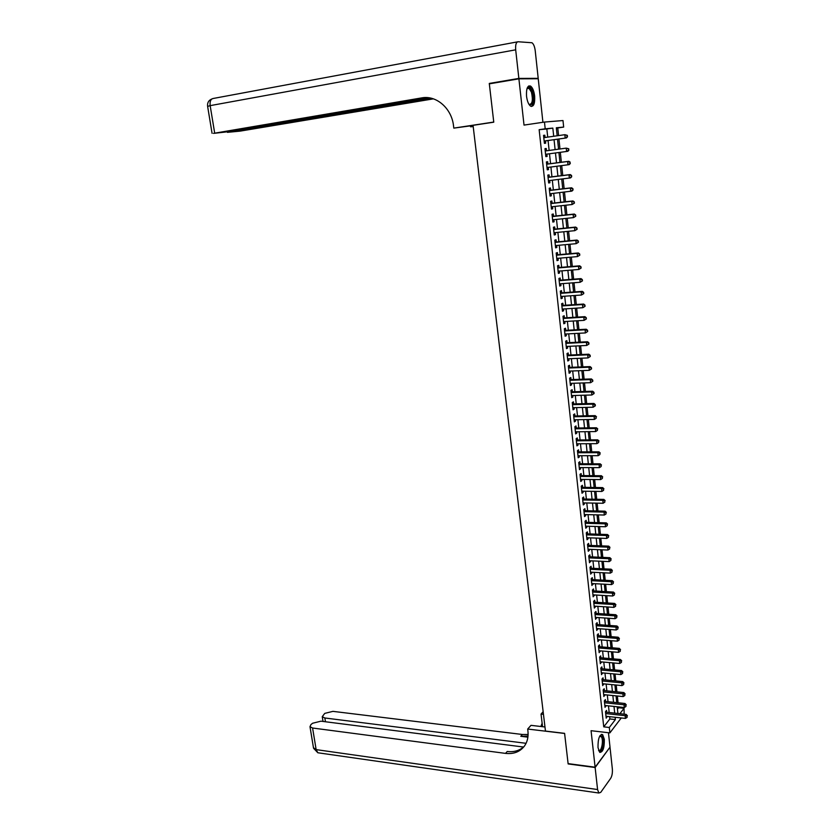 <?xml version="1.0" encoding="UTF-8"?>
<svg xmlns="http://www.w3.org/2000/svg" width="835" height="835" viewBox="0 0 835 835"><rect width="100%" height="100%" fill="white"/><g stroke="black" fill="none" stroke-linecap="round" stroke-linejoin="round"><path stroke-width="1.25" d="M604.321 739.299L602.609 734.56C599.447 734.403 597.912 738.745 598.006 747.596L599.707 752.293C602.88 752.429 604.415 748.097 604.321 739.299M534.64 95.994C533.982 90.963 532.626 87.654 530.569 86.078C527.501 85.233 526.154 88.635 526.541 96.275C527.219 101.306 528.576 104.594 530.601 106.16C533.69 106.995 535.037 103.613 534.64 95.994M617.462 709.186L618.589 707.736L624.037 708.31L624.142 714.165M542.917 122.286L538.241 78.74L518.9 78.834L489.331 83.844L493.767 122.181L473.048 125.333L545.464 731.074L564.596 733.349L568.103 763.618L595.104 767.198L610.009 747.168L608.454 732.723M547.718 137.128L546.841 128.966L539.149 129.686L545.192 128.809L544.472 122.056L562.988 120.543L563.667 127.087L556.329 127.765L557.164 135.781M558.573 135.583L557.77 127.943L563.667 127.087M618.589 707.736L618.505 706.911M618.067 702.778L617.357 695.993M616.929 691.881L616.209 685.034M615.781 680.932L615.051 674.022M614.623 669.931L613.892 662.969M613.464 658.898L612.733 651.874M612.305 647.814L611.564 640.727M611.136 636.677L610.385 629.527M609.967 625.498L609.206 618.286M608.788 614.268L608.026 606.993M607.598 602.995L606.836 595.658M606.419 591.671L605.636 584.27M605.218 580.294L604.436 572.831M604.029 568.875L603.235 561.339M602.818 557.394L602.025 549.806M601.607 545.881L600.814 538.22M600.396 534.306L599.593 526.582M599.175 522.689L598.361 514.892M597.954 511.01L597.129 503.161M596.722 499.288L595.898 491.366M595.491 487.515L594.656 479.53M594.249 475.689L593.403 467.631M593.007 463.811L592.151 455.691M591.754 451.892L590.888 443.688M590.491 439.909L589.625 431.632M589.228 427.875L588.362 419.535M587.965 415.778L587.078 407.376M586.692 403.639L585.805 395.153M585.408 391.448L584.51 382.889M584.124 379.194L583.227 370.563M582.84 366.889L581.922 358.194M581.536 354.531L580.617 345.753M580.241 342.12L579.313 333.269M578.926 329.648L577.997 320.723M577.611 317.123L576.672 308.115M576.296 304.535L575.346 295.454M574.971 291.895L574.01 282.741M573.635 279.203L572.664 269.966M572.299 266.438L571.328 257.128M570.952 253.631L569.971 244.237M569.606 240.762L568.614 231.285M568.249 227.83L567.247 218.279M566.881 214.835L565.879 205.212M565.514 201.788L564.502 192.081M564.147 188.679L563.114 178.888M562.759 175.507L561.725 165.633M561.37 162.272L560.327 152.314M559.982 148.974L558.928 138.975M606.721 712.286L606.523 710.397L605.5 711.691L606.2 718.163L607.17 716.409M605.563 701.484L605.365 699.584L604.331 700.857L605.031 707.36L606.012 705.585M604.404 690.639L604.196 688.729L603.162 689.981L603.872 696.515L604.843 694.73M603.235 679.742L603.027 677.832L601.993 679.064L602.693 685.629L603.674 683.823M602.066 668.804L601.858 666.894L600.814 668.104L601.524 674.69L602.494 672.874M600.887 657.823L600.678 655.903L599.634 657.093L600.344 663.7L601.315 661.884M599.697 646.801L599.488 644.86L598.444 646.039L599.154 652.678L600.135 650.841M598.518 635.717L598.309 633.775L597.244 634.934L597.964 641.604L598.946 639.746M597.317 624.601L597.109 622.649L596.044 623.776L596.764 630.477L597.745 628.609M596.117 613.433L595.908 611.471L594.844 612.577L595.564 619.309L596.555 617.43M594.917 602.212L594.708 600.24L593.633 601.336L594.363 608.089L595.345 606.2M593.706 590.95L593.497 588.967L592.422 590.042L593.153 596.827L594.134 594.917M592.495 579.636L592.286 577.653L591.201 578.697L591.932 585.512L592.923 583.592M591.274 568.27L591.065 566.276L589.98 567.309L590.71 574.146L591.702 572.215M590.053 556.861L589.834 554.857L588.748 555.87L589.489 562.738L590.47 560.786M588.821 545.401L588.612 543.397L587.516 544.378L588.258 551.277L589.343 550.286L589.239 549.315M587.59 533.899L587.37 531.874L586.274 532.834L587.015 539.765L588.111 538.794L588.007 537.792M586.347 522.334L586.128 520.309L585.022 521.249L585.773 528.211L586.88 527.261L586.765 526.217M585.105 510.728L584.886 508.692L583.78 509.611L584.531 516.604L585.638 515.675L585.523 514.59M583.853 499.069L583.634 497.023L582.517 497.921L583.268 504.935L584.385 504.037L584.27 502.92M582.6 487.369L582.381 485.312L581.254 486.179L582.016 493.234L583.133 492.347L583.007 491.189M581.337 475.606L581.118 473.539L579.991 474.384L580.753 481.471L581.87 480.605L581.745 479.415M580.064 463.79L579.845 461.724L578.718 462.548L579.48 469.656L580.607 468.821L580.471 467.59M578.791 451.933L578.572 449.846L577.434 450.649L578.206 457.789L579.333 456.975L579.198 455.712M577.517 440.014L577.298 437.926L576.15 438.699L576.922 445.88L578.06 445.086L577.924 443.782M576.234 428.052L576.004 425.954L574.866 426.706L575.639 433.908L576.776 433.146L576.63 431.789M574.939 416.028L574.72 413.92L573.561 414.651L574.344 421.884L575.492 421.143L575.346 419.755M573.645 403.963L573.426 401.844L572.267 402.543L573.05 409.808L574.198 409.098L574.042 407.668M572.351 391.834L572.121 389.705L570.952 390.383L571.745 397.69L572.904 396.99L572.747 395.519M571.046 379.654L570.816 377.514L569.647 378.171L570.43 385.499L571.599 384.831L571.432 383.328M569.731 367.421L569.501 365.271L568.322 365.897L569.115 373.266L570.284 372.629L570.117 371.074M568.405 355.125L568.176 352.975L566.996 353.581L567.8 360.981L568.969 360.355L568.802 358.768M567.09 342.788L566.85 340.617L565.671 341.202L566.464 348.633L567.654 348.038L567.476 346.41M565.754 330.389L565.525 328.218L564.335 328.771L565.138 336.234L566.318 335.67L566.14 333.99M564.418 317.937L564.189 315.755L562.988 316.277L563.792 323.782L564.992 323.239L564.804 321.517M563.082 305.422L562.842 303.23L561.642 303.731L562.456 311.267L563.646 310.745L563.458 308.992M561.725 292.866L561.496 290.653L560.285 291.133L561.099 298.7L562.299 298.21L562.112 296.404M560.379 280.236L560.139 278.024L558.928 278.473L559.742 286.071L560.953 285.612L560.755 283.764M559.012 267.555L558.782 265.332L557.561 265.749L558.375 273.389L559.596 272.951L559.387 271.062M557.644 254.821L557.415 252.587L556.183 252.984L557.008 260.656L558.229 260.238L558.02 258.307M556.277 242.025L556.037 239.781L554.805 240.146L555.63 247.849L556.861 247.473L556.653 245.49M554.899 229.176L554.659 226.922L553.417 227.256L554.252 235L555.484 234.645L555.265 232.621M553.511 216.265L553.271 214L552.029 214.303L552.864 222.079L554.106 221.755L553.876 219.688M552.123 203.291L551.872 201.016L550.63 201.298L551.465 209.105L552.718 208.813L552.488 206.694M550.724 190.265L550.474 187.979L549.221 188.23L550.067 196.079L551.319 195.807L551.09 193.647M549.315 177.177L549.075 174.88L547.812 175.099L548.658 182.98L549.921 182.74L549.68 180.527M547.906 164.025L547.656 161.719L546.393 161.906L547.249 169.829L548.511 169.62L548.261 167.355M546.487 150.811L546.247 148.494L544.973 148.661L545.829 156.615L547.092 156.437L546.841 154.131M557.77 127.943L556.36 128.068M539.149 129.686L603.736 726.847L609.863 718.956L609.623 716.67M609.185 712.547L608.465 705.846M608.026 701.734L607.306 694.981M606.868 690.879L606.137 684.063M605.699 679.982L604.968 673.104M604.53 669.033L603.788 662.092M603.361 658.032L602.609 651.039M602.181 647L601.43 639.944M600.991 635.905L600.229 628.797M599.801 624.778L599.039 617.597M598.611 613.589L597.839 606.356M597.411 602.369L596.628 595.063M596.211 591.086L595.418 583.717M595 579.761L594.207 572.33M593.779 568.395L592.986 560.901M592.558 556.966L591.754 549.409M591.337 545.495L590.522 537.876M590.105 533.982L589.28 526.29M588.873 522.407L588.038 514.652M587.631 510.79L586.796 502.962M586.379 499.121L585.544 491.23M585.126 487.389L584.281 479.436M583.874 475.626L583.018 467.6M582.611 463.801L581.745 455.701M581.337 451.923L580.471 443.761M580.064 439.993L579.187 431.758M578.791 428.011L577.903 419.713M577.507 415.987L576.609 407.605M576.213 403.9L575.305 395.456M574.918 391.751L574.01 383.244M573.614 379.56L572.695 370.97M572.309 367.317L571.38 358.653M570.994 355.011L570.054 346.274M569.668 342.653L568.729 333.843M568.343 330.242L567.393 321.36M567.017 317.78L566.057 308.814M565.671 305.255L564.71 296.216M564.335 292.667L563.354 283.556M562.978 280.038L561.997 270.843M561.621 267.336L560.64 258.078M560.264 254.591L559.262 245.239M558.897 241.774L557.884 232.36M557.519 228.915L556.507 219.407M556.141 215.983L555.118 206.402M554.753 202.999L553.72 193.334M553.354 189.952L552.321 180.203M551.956 176.843L550.912 167.021M550.557 163.681L549.493 153.776M549.138 150.446L548.073 140.489M545.067 137.504L544.817 135.218L543.543 135.343L544.399 143.338L545.672 143.192L545.422 140.864M621.261 717.954L609.884 732.89L591.065 730.698L595.104 767.198M609.884 732.89L609.31 727.483L615.385 719.572L615.144 717.275M603.736 726.847L609.31 727.483M518.9 78.834L524.025 125.093L544.472 122.056M619.894 713.706L624.037 708.31M557.519 139.174L558.573 149.173M558.928 152.502L559.972 162.46M560.327 165.81L561.36 175.684M561.715 179.055L562.748 188.846M563.103 192.238L564.126 201.945M564.481 205.358L565.493 214.981M565.859 218.426L566.861 227.965M567.226 231.431L568.217 240.887M568.583 244.373L569.574 253.756M569.94 257.253L570.921 266.563M571.286 270.081L572.257 279.308M572.633 282.846L573.593 291.999M573.969 295.559L574.918 304.629M575.294 308.209L576.244 317.206M576.62 320.807L577.559 329.721M577.945 333.342L578.874 342.183M579.25 345.826L580.179 354.593M580.555 358.246L581.473 366.951M581.859 370.625L582.767 379.247M583.154 382.931L584.051 391.49M584.448 395.195L585.335 403.67M585.732 407.407L586.608 415.809M587.005 419.556L587.882 427.885M588.278 431.653L589.145 439.92M589.541 443.698L590.408 451.892M590.804 455.691L591.66 463.811M592.057 467.631L592.913 475.689M593.309 479.52L594.155 487.504M594.551 491.345L595.386 499.267M595.793 503.129L596.618 510.989M597.025 514.861L597.85 522.647M598.257 526.541L599.071 534.264M599.478 538.178L600.281 545.829M600.699 549.754L601.492 557.342M601.91 561.287L602.703 568.812M603.12 572.768L603.903 580.221M604.321 584.197L605.093 591.587M605.511 595.574L606.283 602.912M606.701 606.909L607.473 614.184M607.89 618.192L608.652 625.405M609.07 629.433L609.821 636.573M610.249 640.622L610.99 647.709M611.418 651.759L612.159 658.784M612.587 662.854L613.318 669.816M613.746 673.908L614.476 680.807M614.904 684.909L615.625 691.745M616.063 695.858L616.773 702.642M617.201 706.765L617.91 713.497M553.699 136.272L552.833 128.099L545.192 128.809M614.706 713.142L613.996 706.431M613.558 702.308L612.848 695.534M612.41 691.432L611.69 684.596M611.251 680.504L610.521 673.615M610.093 669.524L609.362 662.583M608.924 658.512L608.183 651.498M607.755 647.449L607.014 640.372M606.586 636.333L605.824 629.193M605.406 625.175L604.644 617.973M604.216 613.965L603.444 606.711M603.027 602.713L602.254 595.386M601.826 591.41L601.054 584.02M600.626 580.054L599.843 572.612M599.426 568.656L598.632 561.141M598.215 557.206L597.411 549.628M596.994 545.704L596.19 538.064M595.772 534.16L594.958 526.447M594.551 522.564L593.727 514.788M593.32 510.916L592.485 503.067M592.078 499.215L591.243 491.304M590.836 487.463L589.99 479.488M589.593 475.658L588.738 467.621M588.331 463.811L587.475 455.691M587.078 451.902L586.212 443.719M585.815 439.941L584.938 431.695M584.542 427.938L583.665 419.608M583.268 415.872L582.381 407.48M581.985 403.754L581.087 395.289M580.701 391.584L579.793 383.046M579.406 379.361L578.498 370.75M578.102 367.087L577.183 358.403M576.797 354.75L575.879 345.993M575.492 342.36L574.553 333.53M574.177 329.919L573.238 321.005M572.852 317.415L571.902 308.428M571.526 304.858L570.566 295.799M570.19 292.24L569.23 283.107M568.854 279.579L567.873 270.363M567.508 266.845L566.527 257.556M566.151 254.059L565.159 244.686M564.794 241.221L563.792 231.765M563.427 228.31L562.425 218.791M562.059 215.357L561.047 205.744M560.682 202.331L559.659 192.645M559.293 189.253L558.26 179.483M557.905 176.112L556.861 166.259M556.517 162.909L555.463 152.972M555.108 149.642L554.054 139.654M546.841 128.966L552.833 128.099M609.863 718.956L615.385 719.572M543.543 135.395L544.817 135.218M544.973 148.672L546.247 148.494M545.829 156.604L547.092 156.437M547.238 169.787L548.511 169.62M548.647 182.896L549.921 182.74M550.056 195.954L551.319 195.807M551.455 208.948L552.718 208.813M552.843 221.891L554.106 221.755M554.231 234.771L555.484 234.645M555.609 247.588L556.861 247.473M556.976 260.353L558.229 260.238M558.344 273.055L559.596 272.951M559.701 285.706L560.953 285.612M561.057 298.293L562.299 298.21M562.404 310.829L563.646 310.745M563.75 323.312L564.992 323.239M565.086 335.733L566.318 335.67M566.412 348.101L567.654 348.038M567.737 360.417L568.969 360.355M569.053 372.671L570.284 372.629M570.368 384.872L571.599 384.831M571.672 397.022L572.904 396.99M572.967 409.119L574.198 409.098M574.271 421.164L575.492 421.143M575.555 433.156L576.776 433.146M576.839 445.097L578.06 445.086M578.112 456.985L579.333 456.975M579.386 468.811L580.607 468.821M580.659 480.595L581.87 480.605M581.922 492.326L583.133 492.347M583.174 504.006L584.385 504.037M584.427 515.644L585.638 515.675M585.669 527.219L586.88 527.261M586.911 538.752L588.111 538.794M588.143 550.234L589.343 550.286M589.374 561.663L590.575 561.715M590.596 573.05L591.796 573.113M591.817 584.385L593.017 584.448M593.027 595.668L594.228 595.741M594.238 606.909L595.428 606.982M595.438 618.098L596.628 618.182M596.639 629.246L597.829 629.329M597.829 640.341L599.019 640.435M599.019 651.394L600.208 651.488M600.198 662.395L601.388 662.499M601.377 673.354L602.557 673.459M602.546 684.262L603.736 684.376M603.715 695.127L604.895 695.252M604.884 705.951L606.064 706.076M606.043 716.733L607.222 716.858M544.472 141L566.433 137.921L544.159 141.094M567.048 136.783L565.191 138.057L564.846 134.696L567.403 135.385L567.048 136.783L567.403 135.385M543.794 137.671L564.846 134.696L566.913 135.437M566.433 137.921L567.549 136.731M528.962 104.333L529.077 104.417C532.386 104.365 533.179 100.273 531.436 92.153L529.056 88.333L526.989 88.667L527.47 87.946C529.139 86.496 530.716 87.748 532.219 91.714C534.108 101.473 533.043 105.701 529.004 104.406M527.47 87.946L526.958 88.771M531.321 106.462C534.118 103.864 534.536 98.728 532.594 91.036L529.63 86.297L528.691 85.963M599.854 735.865L602.296 736.689C604.811 741.532 601.315 754.882 598.622 750.529M598.559 750.321L598.601 750.352C601.137 752.805 603.757 741.198 601.607 737.117L599.749 736.042M599.895 752.429C602.87 752.22 604.822 739.987 602.588 735.718L601.409 734.32M491.888 83.406L489.279 83.437L493.756 122.056L453.812 128.12L453.541 125.908C451.735 108.435 436.361 95.013 421.748 97.883L213.499 133.381L225.074 132.087L429.263 97.831M473.069 125.5L453.812 128.12M473.195 126.586L470.554 126.795L470.449 125.897M421.748 97.883L425.443 97.559M518.859 78.417L538.199 78.344L535.225 50.684C534.692 46.656 533.617 44.015 531.989 42.752L518.044 41.75C516.124 42.136 515.341 44.829 515.686 49.818L518.859 78.417L489.279 83.437M538.199 78.344L535.778 78.751M473.174 126.398L470.554 126.795M430.839 98.133L227.381 132.347L240.052 131.137L433.417 98.854M595.136 767.511L568.144 763.931L564.606 733.464L527.689 729.049L527.908 730.823C528.565 736.689 527.438 741.731 524.526 745.937C520.069 751.803 513.744 754.276 505.54 753.389L312.582 728.016L316.141 749.621L597.578 789.534L595.136 767.511L609.8 747.45M543.46 714.353L541.038 714.082L542.552 726.701M541.038 714.082L543.147 711.712M527.689 729.049L530.997 725.344L544.973 726.982M526.081 743.307L324.846 717.985L322.247 716.691L324.742 713.393L332.946 711.357L522.397 734.487L528.096 734.508M528.012 736.063L520.8 736.282L527.897 737.159M597.578 789.534L598.831 793.01L600.72 792.373L610.677 778.356C612.055 775.997 612.608 772.855 612.347 768.952L610.041 747.482M523.514 747.033L320.943 721.179L312.582 723.256L310.923 724.603L309.994 726.701L312.582 728.016M524.213 746.375C519.767 750.592 514.099 752.293 507.221 751.5L505.54 753.389M542.134 723.287L540.871 726.502M568.927 150.143L568.301 148.87L568.927 150.143L567.821 151.302L545.787 154.266M568.437 150.206L566.589 151.479L566.245 148.129L568.792 148.797M545.224 150.978L566.245 148.129L568.301 148.87M570.315 163.483L569.679 162.23L570.315 163.483L569.199 164.631L547.009 167.522M569.825 163.566L567.977 164.829L567.623 161.499L568.854 161.301L546.633 164.14M546.643 164.224L567.623 161.499L569.679 162.23M570.169 162.157L568.854 161.301M571.683 176.769L571.547 175.444L571.683 176.769L570.576 177.886L548.418 180.684M571.192 176.863L569.355 178.116L569.011 174.807L570.232 174.578L548.052 177.281M548.063 177.406L569.011 174.807L571.057 175.538M571.547 175.444L570.232 174.578M573.05 189.994L572.914 188.679L573.05 189.994L571.944 191.09L549.827 193.793M572.57 190.098L570.722 191.351L570.389 188.052L571.599 187.791L549.451 190.37M549.472 190.516L570.389 188.052L572.424 188.773M572.914 188.679L571.599 187.791M574.407 203.155L574.271 201.84L574.407 203.155L572.09 204.523L551.225 206.829M573.927 203.27L572.09 204.523L571.756 201.235L572.967 200.953L550.849 203.385M550.87 203.573L571.756 201.235L573.791 201.955M574.271 201.84L572.967 200.953M575.764 216.255L575.628 214.95L575.764 216.255L573.457 217.622L552.624 219.814M575.284 216.38L573.457 217.622L573.113 214.355L574.323 214.042L552.248 216.349M552.269 216.578L573.113 214.355L575.148 215.075M575.628 214.95L574.323 214.042M577.11 229.301L576.975 227.997L577.11 229.301L574.804 230.669L554.012 232.746M576.63 229.437L574.804 230.669L574.47 227.412L575.67 227.078L553.636 229.26M553.668 229.521L574.47 227.412L576.505 228.132M576.975 227.997L575.67 227.078M578.457 242.275L578.321 240.981L578.457 242.275L576.16 243.663L555.39 245.605M577.977 242.432L576.16 243.663L575.816 240.417L577.016 240.052L555.014 242.098M555.045 242.4L575.816 240.417L577.841 241.138M578.321 240.981L577.016 240.052M579.793 255.207L579.657 253.913L579.793 255.207L577.496 256.585L556.768 258.412M579.313 255.364L577.496 256.585L577.162 253.36L578.352 252.963L556.392 254.894M556.423 255.218L577.162 253.36L579.187 254.07M579.657 253.913L578.352 252.963M581.118 268.066L580.983 266.782L581.118 268.066L578.832 269.454L558.145 271.166M580.649 268.233L578.832 269.454L578.498 266.25L579.678 265.822L557.759 267.617M557.801 267.983L578.498 266.25L580.513 266.95M580.983 266.782L579.678 265.822M582.444 280.873L582.308 279.589L582.444 280.873L580.158 282.272L559.502 283.858M581.974 281.051L580.158 282.272L579.834 279.067L581.003 278.619L559.126 280.289M559.168 280.685L579.834 279.067L581.838 279.777M582.308 279.589L581.003 278.619M583.759 293.617L583.634 292.344L583.759 293.617L581.484 295.016L560.859 296.488M583.289 293.805L581.484 295.016L581.16 291.843L582.329 291.363L560.473 292.908M560.525 293.336L581.16 291.843L583.164 292.532M583.634 292.344L582.329 291.363M585.074 306.309L584.938 305.036L585.074 306.309L582.809 307.718L562.216 309.065M584.604 306.508L582.809 307.718L582.475 304.545L583.644 304.044L561.83 305.464M561.882 305.934L582.475 304.545L584.479 305.245M584.938 305.036L583.644 304.044M586.379 318.939L586.243 317.676L586.379 318.939L584.114 320.348L563.562 321.59M585.919 319.147L584.114 320.348L583.79 317.196L584.949 316.663L563.176 317.968M563.228 318.469L583.79 317.196L585.784 317.885M586.243 317.676L584.949 316.663M587.673 331.505L587.548 330.253L587.673 331.505L585.418 332.935L564.898 334.052M587.214 331.735L585.418 332.935L585.095 329.794L586.253 329.23L564.512 330.42M564.564 330.942L585.095 329.794L587.088 330.483M587.548 330.253L586.253 329.23M588.967 344.03L588.842 342.778L588.967 344.03L586.723 345.45L566.234 346.462M588.518 344.26L586.723 345.45L586.4 342.329L587.548 341.745L565.838 342.809M565.9 343.373L586.4 342.329L588.383 343.018M588.842 342.778L587.548 341.745M590.261 356.493L590.136 355.251L590.261 356.493L588.017 357.923L567.56 358.82M589.802 356.733L588.017 357.923L587.694 354.812L588.832 354.197L567.174 355.146M567.236 355.741L587.694 354.812L589.677 355.491M590.136 355.251L588.832 354.197M591.545 368.893L591.41 367.661L591.545 368.893L589.301 370.333L568.885 371.116M591.086 369.154L589.301 370.333L588.978 367.233L590.115 366.596L568.489 367.421M568.552 368.047L588.978 367.233L590.961 367.911M591.41 367.661L590.115 366.596M592.819 381.24L592.693 380.008L592.819 381.24L590.585 382.691L570.201 383.369M592.37 381.511L590.585 382.691L590.261 379.601L591.399 378.944L569.804 379.654M569.877 380.311L590.261 379.601L592.234 380.28M592.693 380.008L591.399 378.944M594.092 393.536L593.967 392.314L593.508 392.586L593.643 393.817L594.092 393.536L591.858 394.986L571.516 395.56M593.643 393.817L591.858 394.986L591.545 391.918L592.673 391.229L571.109 391.824M571.182 392.513L591.545 391.918L593.508 392.586M593.967 392.314L592.673 391.229M595.355 405.779L595.23 404.558L594.781 404.839L594.906 406.071L595.355 405.779L593.132 407.23L572.82 407.689M594.906 406.071L593.132 407.23L592.819 404.182L593.935 403.462L572.413 403.942M572.497 404.662L592.819 404.182L594.781 404.839M595.23 404.558L593.935 403.462M573.791 416.759L594.082 416.383L594.395 419.42L574.115 419.775M573.708 416.007L595.198 415.642L594.082 416.383L596.044 417.041L596.169 418.262L596.044 417.041M596.493 416.748L595.198 415.642M594.395 419.42L596.169 418.262M575.085 428.804L595.345 428.532L595.658 431.559L575.409 431.81M575.002 428.021L596.451 427.77L595.345 428.532L597.296 429.19L597.422 430.401L597.296 429.19M597.745 428.887L596.451 427.77M595.658 431.559L597.422 430.401M576.38 440.796L596.597 440.63L596.91 443.646L576.703 443.782M576.286 439.982L597.703 439.847L596.597 440.63L598.549 441.287L598.674 442.487L598.549 441.287M598.987 440.974L597.703 439.847M596.91 443.646L598.674 442.487M577.663 452.737L597.85 452.674L598.163 455.68L577.977 455.712M577.569 451.892L598.956 451.86L597.85 452.674L599.791 453.321L599.916 454.532L599.791 453.321M600.24 452.998L598.956 451.86M598.163 455.68L599.916 454.532M578.937 464.625L599.092 464.667L599.405 467.652L579.26 467.579M578.843 463.749L600.188 463.832L599.092 464.667L601.033 465.314L601.158 466.504L601.033 465.314M601.471 464.98L600.188 463.832M599.405 467.652L601.158 466.504M580.21 476.451L600.334 476.597L600.647 479.572L580.523 479.405M580.116 475.553L601.43 475.741L600.334 476.597L602.275 477.244L602.39 478.434L602.275 477.244M602.703 476.9L601.43 475.741M600.647 479.572L602.39 478.434M581.473 488.235L601.565 488.485L601.878 491.45L581.797 491.178M581.379 487.306L602.651 487.609L601.565 488.485L603.496 489.133L603.622 490.312L603.496 489.133M603.935 488.778L602.651 487.609M601.878 491.45L603.622 490.312M582.736 499.967L602.797 500.322L603.1 503.265L583.049 502.9M582.632 499.006L603.872 499.413L602.797 500.322L604.728 500.958L604.843 502.138L604.728 500.958M605.156 500.593L603.872 499.413M603.1 503.265L604.843 502.138M583.999 511.646L604.018 512.095L604.321 515.038L584.312 514.558M583.884 510.665L605.093 511.177L604.018 512.095L605.939 512.732L606.064 513.911L605.939 512.732M606.367 512.366L605.093 511.177M604.321 515.038L606.064 513.911M585.241 523.284L605.239 523.827L605.542 526.749L585.554 526.186M585.137 522.261L606.304 522.877L605.239 523.827L607.16 524.463L607.275 525.633L607.16 524.463M607.577 524.077L606.304 522.877M605.542 526.749L607.275 525.633M586.494 534.859L606.45 535.506L606.753 538.418L586.796 537.75M586.379 533.815L607.515 534.536L606.45 535.506L608.36 536.143L608.485 537.302L608.36 536.143M608.788 535.746L607.515 534.536M606.753 538.418L608.485 537.302M587.725 546.393L607.65 547.134L607.953 550.035L588.038 549.263M587.61 545.318L608.715 546.142L607.65 547.134L609.56 547.76L609.686 548.919L609.56 547.76M609.988 547.363L608.715 546.142M607.953 550.035L609.686 548.919M588.967 557.874L608.861 558.719L609.153 561.6L589.27 560.734M588.842 556.778L609.915 557.697L608.861 558.719L610.761 559.335L610.886 560.494L610.761 559.335M611.189 558.928L609.915 557.697M609.153 561.6L610.886 560.494M590.188 569.303L610.051 570.242L610.354 573.113L590.502 572.152M590.074 568.176L611.105 569.199L610.051 570.242L611.951 570.858L612.076 572.017L611.951 570.858M612.379 570.441L611.105 569.199M610.354 573.113L612.076 572.017M591.42 580.69L611.241 581.724L611.544 584.584L591.723 583.529M591.295 579.532L612.295 580.659L611.241 581.724L613.14 582.339L613.255 583.488L613.14 582.339M613.558 581.911L612.295 580.659M611.544 584.584L613.255 583.488M592.631 592.025L612.431 593.153L612.723 596.002L592.933 594.844M592.506 590.836L613.474 592.067L612.431 593.153L614.32 593.769L614.445 594.906L614.32 593.769M614.737 593.33L613.474 592.067M612.723 596.002L614.445 594.906M593.852 603.308L613.61 604.53L613.902 607.369L594.155 606.116M593.716 602.098L614.654 603.423L613.61 604.53L615.499 605.135L615.614 606.273L615.499 605.135M615.917 604.697L614.654 603.423M613.902 607.369L615.614 606.273M595.052 614.55L614.79 615.854L615.082 618.683L595.355 617.347M594.927 613.308L615.823 614.737L614.79 615.854L616.668 616.47L616.794 617.597L616.668 616.47M617.086 616.011L615.823 614.737M615.082 618.683L616.794 617.597M596.263 625.739L615.959 627.137L616.251 629.955L596.555 628.525M596.127 624.476L616.992 625.989L615.959 627.137L617.837 627.743L617.952 628.87L617.837 627.743M618.255 627.283L616.992 625.989M616.251 629.955L617.952 628.87M597.453 636.875L617.128 638.378L617.42 641.176L597.756 639.652M597.317 635.592L618.15 637.209L617.128 638.378L619.006 638.973L619.121 640.101L619.006 638.973M619.413 638.514L618.15 637.209M617.42 641.176L619.121 640.101M598.653 647.97L618.286 649.557L618.578 652.354L598.946 650.736M598.507 646.666L619.309 648.378L618.286 649.557L620.154 650.162L620.269 651.279L620.154 650.162M620.562 649.682L619.309 648.378M618.578 652.354L620.269 651.279M599.833 659.024L619.445 660.704L619.727 663.481L600.135 661.779M599.697 657.688L620.457 659.493L619.445 660.704L621.313 661.299L621.428 662.405L621.313 661.299M621.72 660.809L620.457 659.493M619.727 663.481L621.428 662.405M601.023 670.025L620.593 671.789L620.885 674.555L601.315 672.77M600.876 668.668L621.605 670.557L620.593 671.789L622.461 672.384L622.576 673.49L622.461 672.384M622.858 671.893L621.605 670.557M620.885 674.555L622.576 673.49M602.202 680.984L621.741 682.842L622.023 685.587L602.494 683.708M602.045 679.596L622.743 681.59L621.741 682.842L623.599 683.427L623.714 684.533L623.599 683.427M623.995 682.926L622.743 681.59M622.023 685.587L623.714 684.533M603.371 691.891L622.879 693.833L623.16 696.578L603.663 694.616M603.214 690.482L623.881 692.559L622.879 693.833L624.737 694.417L624.851 695.524L624.737 694.417M625.133 693.916L623.881 692.559M623.16 696.578L624.851 695.524M604.54 702.757L624.016 704.782L624.298 707.516L604.832 705.471M604.383 701.316L625.018 703.498L624.016 704.782L625.874 705.366L625.979 706.462L625.874 705.366M626.271 704.855L625.018 703.498M624.298 707.516L625.979 706.462M605.699 713.581L625.154 715.689L625.436 718.413L605.991 716.273M605.542 712.119L626.146 714.384L625.154 715.689L627.001 716.273L627.106 717.359L627.001 716.273M627.398 715.752L626.146 714.384M625.436 718.413L627.106 717.359M515.686 49.818L210.159 105.638C209.721 101.348 210.764 98.958 213.28 98.467L517.449 41.865M207.623 106.41L210.159 105.638L214.626 132.755M520.8 736.282L522.397 734.487M324.846 717.985L325.462 721.764M319.241 752.961L317.832 752.763L316.141 749.621L313.449 747.669M527.052 88.656L529.056 88.333M600.918 736.157L599.801 736.021L600.24 735.562M227.277 131.721L227.381 132.347M211.839 98.968C208.614 100.315 207.205 102.757 207.612 106.306L212.069 133.318M322.247 716.691L323.009 721.45M309.994 726.701L313.542 748.243L317.832 752.763L598.831 793.01"/></g></svg>
